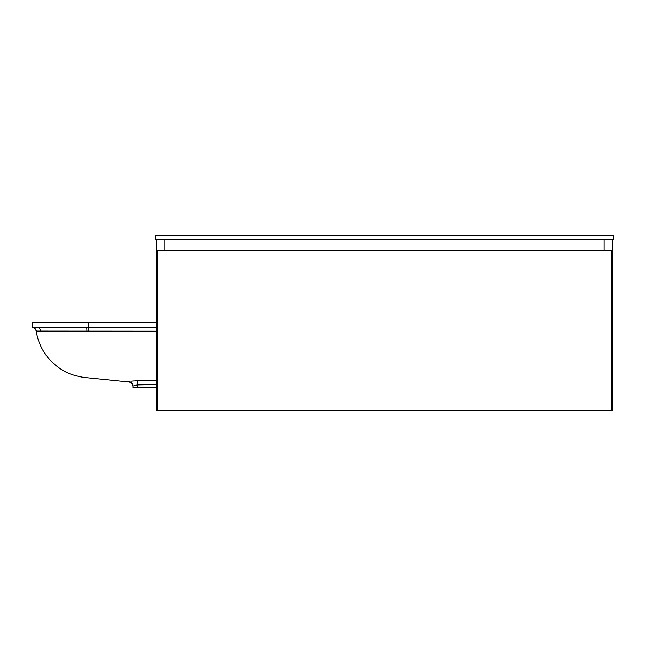<?xml version="1.0" encoding="UTF-8"?>
<svg xmlns="http://www.w3.org/2000/svg" width="646" height="646" viewBox="0 0 646 646"><rect width="100%" height="100%" fill="white"/><g stroke="black" fill="none" stroke-linecap="round" stroke-linejoin="round"><path stroke-width="0.97" d="M156.162 239.101L156.162 410.565L164.875 410.565M164.875 239.101L164.875 250.567M604.075 239.101L604.075 250.567M604.075 410.565L612.779 410.565L612.779 239.101M157.309 250.567L157.309 410.565L611.641 410.565L611.641 250.567L157.309 250.567M139.811 380.446L135.192 380.68M131.114 381.148L132.511 381.019M132.01 381.059L131.598 381.1M128.586 381.463L128.586 381.463A4.587 4.579 -0 0 1 132.931 386.042L137.517 384.911L156.162 384.596M133.076 380.97L156.162 380.147M156.162 331.212L36.329 331.115A4.587 4.587 -83.9 0 0 32.3 327.352L32.3 322.766L156.162 322.766M132.931 386.502C132.688 383.813 131.227 382.287 128.562 381.915L84.012 377.434C74.936 375.996 67.636 373.477 62.113 369.883C47.747 360.815 39.091 347.919 36.16 331.188C35.708 329.064 34.424 327.788 32.3 327.352L156.162 327.352M40.698 330.905A4.587 4.199 -90 0 0 36.604 327.352L86.75 327.352L86.944 330.986M156.162 387.406L132.931 387.406L132.931 386.042L132.931 387.406M137.388 380.526L137.517 387.406M613.7 235.435L613.7 239.101L155.25 239.101L155.25 235.435L613.7 235.435M88.308 331.002L88.227 322.766"/></g></svg>
